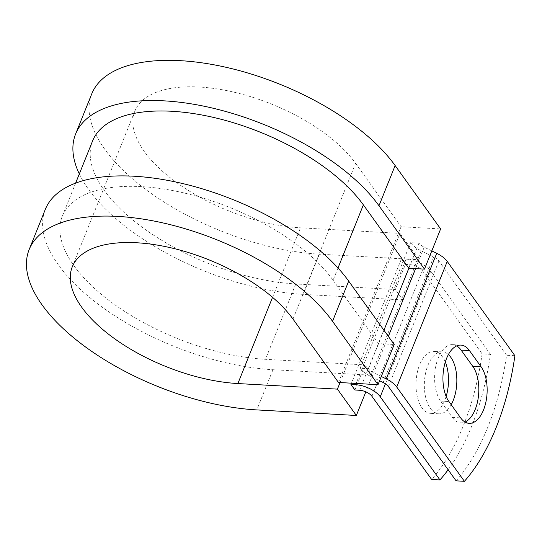 <?xml version="1.0" encoding="UTF-8"?>
<svg xmlns="http://www.w3.org/2000/svg" width="542" height="542" viewBox="0 0 542 542"><rect width="100%" height="100%" fill="white"/><g stroke="black" fill="none" stroke-linecap="round" stroke-linejoin="round"><path stroke-width="0.41" stroke-dasharray="2.71 2.03" d="M446.141 396.426A31.016 16.199 -86.8 0 1 444.887 399.976A31.016 16.199 -86.8 0 1 430.524 413.343A31.016 16.199 -86.8 0 1 417.225 396.371A31.016 16.199 -86.8 0 1 419.63 364.78A31.016 16.199 -86.8 0 1 433.993 351.412A31.016 16.199 -86.8 0 1 445.307 362.015M451.195 404.691A31.016 16.199 -86.8 0 1 438.851 413.81A31.016 16.199 -86.8 0 1 425.551 396.839A31.016 16.199 -86.8 0 1 427.956 365.247A31.016 16.199 -86.8 0 1 442.319 351.88A31.016 16.199 -86.8 0 1 448.383 354.583M448.126 469.751A190.974 99.742 93.2 0 0 490.442 354.346L482.116 353.879L422.414 270.688A9.776 4.532 -158.1 0 0 410.104 264.672L405.423 264.415L401.439 258.866L351.467 383.187M490.442 354.346L430.741 271.156A19.553 9.065 -158.1 0 0 406.127 259.123L401.439 258.866M456.703 345.911A31.016 16.199 93.2 0 0 452.604 344.631A31.016 16.199 93.2 0 0 435.849 365.952A31.016 16.199 93.2 0 0 440.619 401.094L452.313 417.387A31.016 16.199 93.2 0 0 460.829 422.862A31.016 16.199 93.2 0 0 465.05 422.049M431.798 250.905L424.21 247.199A9.776 4.532 -158.1 0 1 418.959 243.134L410.633 242.674A19.553 9.065 -158.1 0 0 421.141 250.79L433.654 256.901A9.776 4.532 21.9 0 1 438.905 260.959L506.574 355.247A190.974 99.742 -86.8 0 1 456.086 480.842M482.116 353.879A190.974 99.742 -86.8 0 1 431.628 479.474M410.633 242.674L360.145 368.262L368.472 368.729A9.776 4.532 -158.1 0 0 373.723 372.788L381.311 376.494M360.145 368.262A19.553 9.065 -158.1 0 0 370.653 376.385L379.596 380.755M514.9 355.715L506.574 355.247M92.621 140.859A152.166 70.562 -158.1 0 0 146.381 230.262A152.166 70.562 -158.1 0 0 295.776 283.954L395.328 289.53L405.423 264.415M354.935 390.003L365.03 364.888L372.496 375.288L365.843 391.839M337.998 267.985L333.079 280.228A152.166 70.562 -158.1 0 0 184.768 193.135A152.166 70.562 -158.1 0 0 62.33 216.217A152.166 70.562 -158.1 0 0 116.09 305.62A152.166 70.562 -158.1 0 0 265.485 359.312L365.03 364.888M333.079 280.228L378.567 343.614L394.176 344.488M368.472 368.729L383.946 330.227M418.959 243.134L408.864 268.256M91.767 93.834A170.5 79.064 -158.1 0 0 152.004 194.009A170.5 79.064 -158.1 0 0 319.394 254.171L418.946 259.747L402.794 299.936L395.328 289.53M79.322 173.948A170.5 79.064 -158.1 0 0 303.242 294.36L402.794 299.936M340.071 382.55L400.037 233.392L418.946 259.747M292.985 319.075L355.593 163.338A124.057 57.527 -158.1 0 0 234.679 92.336A124.057 57.527 -158.1 0 0 134.856 111.151A124.057 57.527 -158.1 0 0 178.691 184.043A124.057 57.527 -158.1 0 0 300.485 227.816L400.037 233.392M45.318 209.375A170.5 79.064 -158.1 0 0 105.555 309.557A170.5 79.064 -158.1 0 0 272.951 369.712L372.496 375.288M355.593 163.338L401.08 226.725L440.626 228.941M338.479 382.462L401.08 226.725M406.127 259.123L356.148 383.451M438.905 260.959L388.418 386.554M430.741 271.156L385.45 383.811M422.414 270.688L371.927 396.283M433.654 256.901L383.16 382.496M421.141 250.79L370.653 376.385M410.104 264.672L359.617 390.267M295.776 283.954L265.485 359.312M424.21 247.199L415.599 268.636M388.363 336.379L373.723 372.788M440.619 401.094L448.945 401.561M452.313 417.387L460.639 417.855M319.394 254.171L303.242 294.36M272.545 297.321L300.485 227.816M272.951 369.712L256.793 409.908M438.851 413.81L430.524 413.343M75.629 183.121L62.33 216.217M442.319 351.88L433.993 351.412M460.829 422.862L469.155 423.329M452.604 344.631L460.924 345.098M134.856 111.151L72.255 266.888"/><path stroke-width="0.81" d="M483.518 409.962A31.016 16.199 93.2 0 0 481.14 366.866L469.44 350.566A31.016 16.199 93.2 0 0 460.924 345.098A31.016 16.199 93.2 0 0 444.176 366.419A31.016 16.199 93.2 0 0 448.945 401.561L460.639 417.855A31.016 16.199 93.2 0 0 469.155 423.329A31.016 16.199 93.2 0 0 483.518 409.962M465.05 422.049A31.016 16.199 93.2 0 0 475.192 409.495A31.016 16.199 93.2 0 0 472.814 366.399L461.113 350.105A31.016 16.199 93.2 0 0 456.703 345.911M448.383 354.583A31.016 16.199 -86.8 0 1 453.214 400.443A31.016 16.199 -86.8 0 1 451.195 404.691M350.952 384.461L354.935 390.003L359.617 390.267A9.776 4.532 -158.1 0 1 371.927 396.283L431.628 479.474L439.955 479.934L380.254 396.751A19.553 9.065 -158.1 0 0 355.633 384.718L350.952 384.461L351.467 383.187M381.311 376.494L386.236 378.905A19.553 9.065 21.9 0 1 396.744 387.022L464.413 481.31L456.086 480.842L388.418 386.554A9.776 4.532 21.9 0 0 383.16 382.496L379.596 380.755M431.798 250.905L436.723 253.31A19.553 9.065 21.9 0 1 447.231 261.427L514.9 355.715A190.974 99.742 -86.8 0 1 464.413 481.31M439.955 479.934A190.974 99.742 93.2 0 0 448.126 469.751M445.307 362.015A31.016 16.199 -86.8 0 1 446.141 396.426M378.98 205.743A170.5 79.064 -158.1 0 0 212.803 108.156A170.5 79.064 -158.1 0 0 75.609 134.023L91.767 93.834A170.5 79.064 -158.1 0 1 228.954 67.967A170.5 79.064 -158.1 0 1 395.138 165.554L378.98 205.743L424.474 269.13L408.864 268.256L363.37 204.869A152.166 70.562 -158.1 0 0 215.059 117.777A152.166 70.562 -158.1 0 0 92.621 140.859L75.629 183.121M332.531 321.291A170.5 79.064 -158.1 0 0 166.353 223.704A170.5 79.064 -158.1 0 0 29.16 249.564L45.318 209.375A170.5 79.064 -158.1 0 1 182.505 183.514A170.5 79.064 -158.1 0 1 348.689 281.102L332.531 321.291L378.025 384.678L338.479 382.462L292.985 319.075A124.057 57.527 -158.1 0 0 172.071 248.073A124.057 57.527 -158.1 0 0 72.255 266.888A124.057 57.527 -158.1 0 0 116.083 339.78A124.057 57.527 -158.1 0 0 237.877 383.553L337.429 389.129L340.071 382.55M365.843 391.839L356.345 415.477L337.429 389.129M29.16 249.564A170.5 79.064 -158.1 0 0 89.396 349.746A170.5 79.064 -158.1 0 0 256.793 409.908L356.345 415.477M75.609 134.023A170.5 79.064 -158.1 0 0 79.322 173.948M395.138 165.554L440.626 228.941L424.474 269.13M348.689 281.102L394.176 344.488L378.025 384.678M472.814 366.399L481.14 366.866M356.148 383.451L355.633 384.718M447.231 261.427L396.744 387.022M385.45 383.811L380.254 396.751M363.37 204.869L337.998 267.985M408.864 268.256L383.946 330.227M415.599 268.636L388.363 336.379M436.723 253.31L386.236 378.905M461.113 350.105L469.44 350.566M237.877 383.553L272.545 297.321"/></g></svg>
